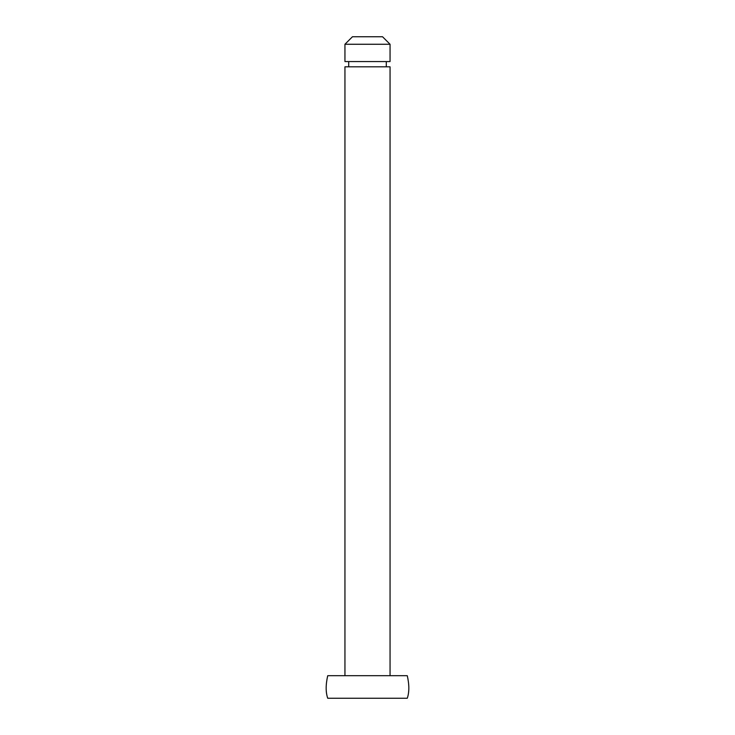 <?xml version="1.0" encoding="UTF-8"?>
<svg xmlns="http://www.w3.org/2000/svg" width="735" height="735" viewBox="0 0 735 735"><rect width="100%" height="100%" fill="white"/><g stroke="black" fill="none" stroke-linecap="round" stroke-linejoin="round"><path stroke-width="0.55" stroke-dasharray="3.67 2.76" d="M365.286 66.821L386.288 66.821L365.286 66.821M386.288 61.556L348.712 61.556L386.288 61.556M364.836 675.695L390.055 675.695M390.055 66.821L344.945 66.821M390.055 44.265L344.945 44.265M382.531 36.75L368.676 36.75M390.055 61.556L344.945 61.556M407.273 698.25L327.727 698.25"/><path stroke-width="1.1" d="M364.836 675.695L344.945 675.695L344.945 66.821L390.055 66.821L390.055 675.695L407.273 675.695C409.349 684.772 409.349 692.287 407.273 698.25L327.727 698.25C325.651 692.287 325.651 684.772 327.727 675.695L407.273 675.695M364.836 44.265L390.055 44.265L382.531 36.75L352.469 36.75L344.945 44.265L364.836 44.265M368.676 36.75L352.469 36.75M344.945 44.265L344.945 61.556L390.055 61.556L390.055 44.265M344.945 675.695L327.727 675.695M386.288 66.821L386.288 61.556M348.712 66.821L348.712 61.556"/></g></svg>
